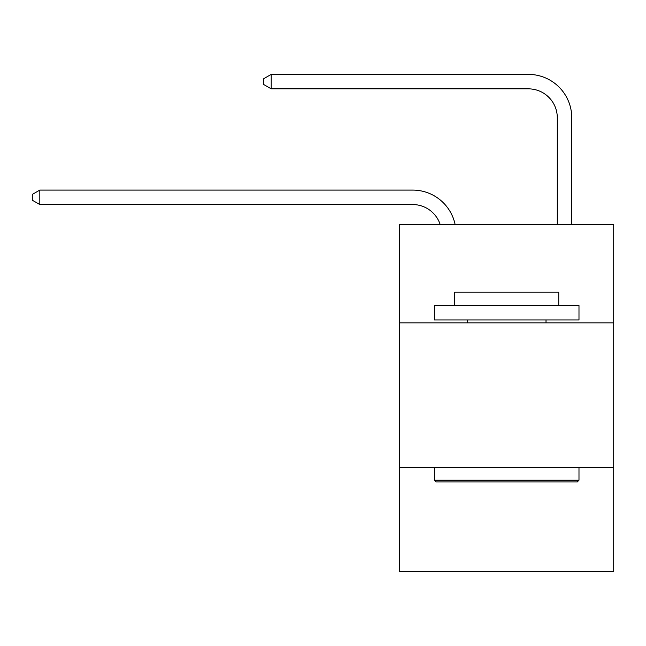 <?xml version="1.0" encoding="UTF-8"?>
<svg xmlns="http://www.w3.org/2000/svg" width="646" height="646" viewBox="0 0 646 646"><rect width="100%" height="100%" fill="white"/><g stroke="black" fill="none" stroke-linecap="round" stroke-linejoin="round"><path stroke-width="0.97" d="M613.7 322.855L613.7 224.509L399.656 224.509L399.656 322.855L613.7 322.855L613.7 571.613L399.656 571.613L399.656 322.855M613.7 467.486L399.656 467.486M412.665 190.085L39.818 190.085L412.665 190.085A43.387 43.387 139.5 0 1 455.123 224.509M557.296 224.509L557.296 117.774A28.925 28.925 54 0 0 528.371 88.849L271.223 88.849L263.705 84.513L263.705 78.723L271.223 74.387L528.371 74.387A43.387 43.387 -126 0 1 571.758 117.774L571.758 224.509M436.098 481.948L434.362 480.212L578.986 480.212L577.258 481.948L436.098 481.948M578.986 305.501L578.986 319.964L434.362 319.964L434.362 305.501L578.986 305.501M454.614 305.501L454.614 292.194L558.742 292.194L558.742 305.501M578.986 467.486L578.986 480.212M434.362 467.486L434.362 480.212M546.015 319.964L546.015 322.855M467.341 319.964L467.341 322.855M557.296 117.774A28.925 28.925 54 0 0 528.371 88.849A28.925 28.925 54 0 1 557.296 117.774A28.925 28.925 54 0 0 528.371 88.849A28.925 28.925 54 0 1 557.296 117.774A28.925 28.925 54 0 0 528.371 88.849A28.925 28.925 54 0 1 557.296 117.774A28.925 28.925 54 0 0 528.371 88.849A28.925 28.925 54 0 1 557.296 117.774A28.925 28.925 54 0 0 528.371 88.849A28.925 28.925 54 0 1 557.296 117.774A28.925 28.925 54 0 0 528.371 88.849A28.925 28.925 54 0 1 557.296 117.774A28.925 28.925 54 0 0 528.371 88.849A28.925 28.925 54 0 1 557.296 117.774A28.925 28.925 54 0 0 528.371 88.849A28.925 28.925 54 0 1 557.296 117.774A28.925 28.925 54 0 0 528.371 88.849A28.925 28.925 54 0 1 557.296 117.774A28.925 28.925 54 0 0 528.371 88.849A28.925 28.925 54 0 1 557.296 117.774A28.925 28.925 54 0 0 528.371 88.849A28.925 28.925 54 0 1 557.296 117.774A28.925 28.925 54 0 0 528.371 88.849A28.925 28.925 54 0 1 557.296 117.774A28.925 28.925 54 0 0 528.371 88.849A28.925 28.925 54 0 1 557.296 117.774A28.925 28.925 54 0 0 528.371 88.849A28.925 28.925 54 0 1 557.296 117.774A28.925 28.925 54 0 0 528.371 88.849A28.925 28.925 54 0 1 557.296 117.774A28.925 28.925 54 0 0 528.371 88.849A28.925 28.925 54 0 1 557.296 117.774A28.925 28.925 54 0 0 528.371 88.849A28.925 28.925 54 0 1 557.296 117.774A28.925 28.925 54 0 0 528.371 88.849M440.168 224.509A28.925 28.925 -40.5 0 0 412.665 204.548L39.818 204.548L32.3 200.212L32.3 194.43L39.818 190.085L39.818 204.548M271.223 88.849L271.223 74.387L528.371 74.387"/></g></svg>
